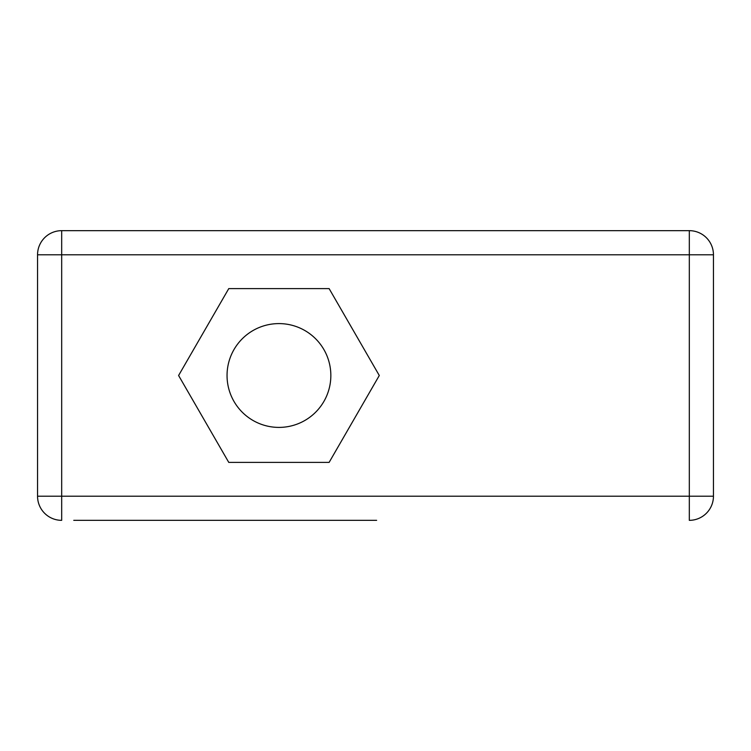 <?xml version="1.0" encoding="UTF-8"?>
<svg xmlns="http://www.w3.org/2000/svg" width="751" height="751" viewBox="0 0 751 751"><rect width="100%" height="100%" fill="white"/><g stroke="black" fill="none" stroke-linecap="round" stroke-linejoin="round"><path stroke-width="1.13" d="M376.636 520.34L73.758 520.34M665.17 230.66L689.315 230.66A24.135 24.135 0 0 1 713.45 254.805L713.45 496.195A24.135 24.135 0 0 1 689.315 520.34L689.315 496.195L61.685 496.195L61.685 520.34A24.135 24.135 0 0 1 37.55 496.195L37.55 254.805A24.135 24.135 0 0 1 61.685 230.66L689.315 230.66A24.135 24.135 0 0 1 713.45 254.805L61.685 254.805L61.685 496.195L37.55 496.195A24.135 24.135 0 0 0 61.685 520.34M330.844 375.5A51.903 51.903 0 0 1 278.94 427.403A51.903 51.903 0 0 1 227.046 375.5A51.903 51.903 0 0 1 278.94 323.597A51.903 51.903 0 0 1 330.844 375.5M379.293 375.5L329.116 462.4L228.773 462.4L178.597 375.5L228.773 288.6L329.116 288.6L379.293 375.5M689.315 520.34A24.135 24.135 0 0 0 713.45 496.195L713.45 254.805M73.758 230.66L61.685 230.66L61.685 254.805L37.55 254.805A24.135 24.135 0 0 1 61.685 230.66M713.45 496.195L689.315 496.195L689.315 230.66"/></g></svg>
